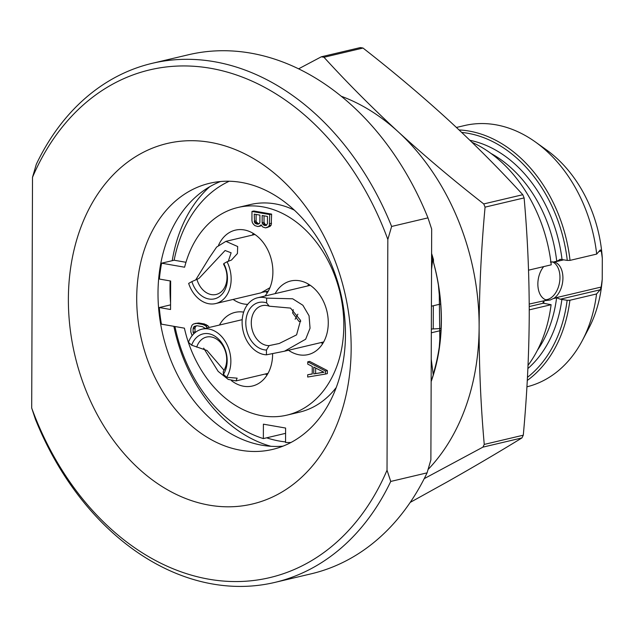 <?xml version="1.0" encoding="UTF-8"?>
<svg xmlns="http://www.w3.org/2000/svg" width="634" height="634" viewBox="0 0 634 634"><rect width="100%" height="100%" fill="white"/><g stroke="black" fill="none" stroke-linecap="round" stroke-linejoin="round"><path stroke-width="0.95" d="M387.025 470.214L387.834 239.462A260.867 195.113 -103.3 0 0 210.654 68.306A260.867 195.113 -103.3 0 0 32.508 177.29L31.7 408.042A260.867 195.113 76.7 0 0 208.871 579.199A260.867 195.113 76.7 0 0 387.025 470.214L390.742 481.444A266.684 199.464 76.7 0 1 274.847 582.408A266.684 199.464 76.7 0 1 35.417 419.272L31.7 408.042M351.157 348.494A185.223 138.537 76.7 0 1 209.133 505.132A185.223 138.537 76.7 0 1 68.377 299.01A185.223 138.537 76.7 0 1 210.401 142.373A185.223 138.537 76.7 0 1 351.157 348.494M390.742 481.444L427.078 472.853L430.882 459.848L431.683 229.104L427.966 217.866L391.63 226.457L387.834 239.462M391.63 226.457A266.684 199.464 -103.3 0 0 152.2 63.321A266.684 199.464 -103.3 0 0 36.304 164.285L32.508 177.29M427.966 217.866A266.684 199.464 -103.3 0 0 188.536 54.738L152.2 63.321M427.078 472.853A266.684 199.464 76.7 0 1 311.183 573.818L274.847 582.408M439.283 295.064L439.822 338.96M439.235 347.598L439.845 338.762M431.231 359.193L433.252 374.995L434.005 371.524C443.848 337.026 443.681 300.659 433.505 262.421L433.434 259.472L432.681 259.655L431.548 269.181M439.362 295.801L438.34 284.309M440.004 304.169L431.413 306.198M440.281 330.671L431.326 332.787M440.392 328.547L431.334 329.038M433.323 305.747L433.244 328.586M433.252 374.995L431.152 381.24M433.426 262.096A163.889 122.576 76.7 0 1 431.152 381.597M428.085 469.485A213.349 159.57 76.7 0 0 479.122 327.081C479.082 366.547 480.794 405.657 484.249 444.418L523.288 435.193C527.036 394.514 529.018 354.533 529.239 315.241C529.279 275.774 527.575 236.664 524.112 197.911L485.073 207.136C481.333 247.807 479.344 287.796 479.122 327.081A213.349 159.57 76.7 0 0 398.326 131.912C425.01 156.297 453.484 180.302 483.75 203.934L522.788 194.709C499.584 169.238 474.803 144.362 448.444 120.064C421.761 95.679 393.278 71.674 363.013 48.041L323.974 57.266C347.186 82.737 371.968 107.614 398.326 131.912A213.349 159.57 -103.3 0 0 341.243 96.249M431.596 253.473A164.864 123.305 76.7 0 1 433.434 259.472M323.974 57.266A245.35 183.503 -103.3 0 0 321.311 56.798L298.614 68.829M363.013 48.041A245.35 183.503 -103.3 0 0 360.35 47.574L321.311 56.798M410.214 502.397L447.184 481.919C473.812 466.862 498.728 452.201 521.941 437.92L482.902 447.144L424.225 478.646M484.249 444.418A245.35 183.503 76.7 0 1 482.902 447.144M483.75 203.934A245.35 183.503 76.7 0 1 485.073 207.136M523.288 435.193A245.35 183.503 76.7 0 1 521.941 437.92M522.788 194.709A245.35 183.503 76.7 0 1 524.112 197.911M526.909 386.827A134.313 100.457 -103.3 0 0 582.337 340.537A134.313 100.457 -103.3 0 0 596.554 293.962L600.16 289.793L601.175 287.051L602.229 279.348L602.3 258.181L601.301 250.961L600.303 249.907L596.689 254.083A134.313 100.457 -103.3 0 0 535.421 141.992A134.313 100.457 -103.3 0 0 464.397 125.58L456.425 127.458M602.229 279.348A120.737 90.305 76.7 0 1 588.724 328.436L582.337 340.537M535.421 141.992L546.556 149.957A120.737 90.305 76.7 0 1 602.3 258.181M601.175 287.051L554.243 298.138A19.392 12.26 99.9 0 0 562.921 278.057A19.392 12.26 99.9 0 0 554.37 262.048L550.383 262.016M554.243 298.138L550.249 300.001L544.075 300.778L543.013 302.426L543.29 303.234L551.097 304.7A134.313 100.457 76.7 0 1 528.027 365.374M545.597 299.724A19.392 12.26 99.9 0 0 547.364 299.494A19.392 12.26 99.9 0 0 559.719 281.234A19.392 12.26 99.9 0 0 552.206 261.787M553.744 261.913L556.731 261.263L560.456 259.322L567.279 260.416A132.371 99.007 -103.3 0 0 461.703 132.427M527.448 377.341A132.371 99.007 -103.3 0 0 567.145 300.294L560.313 299.208L556.604 297.822L553.744 298.495M596.689 254.083L570.029 260.376L567.279 260.416M596.554 293.962L569.895 300.262A134.313 100.457 76.7 0 1 527.282 380.455M459.071 129.946A134.313 100.457 76.7 0 1 570.029 260.376M567.145 300.294L569.895 300.262M559.767 259.393L560.456 259.322M547.047 300.12L529.224 304.051M543.71 266.597A19.392 12.26 99.9 0 0 537.949 286.322A19.392 12.26 99.9 0 0 546.413 299.985M471.965 142.278A134.313 100.457 76.7 0 1 551.239 264.822L528.542 270.179M551.097 304.7L529.247 309.868M431.588 256.168L432.681 259.655M345.467 334.609A136.738 102.272 76.7 0 1 272.533 449.427A136.738 102.272 76.7 0 1 136.714 298.091A136.738 102.272 -103.3 0 1 209.648 183.274A136.738 102.272 -103.3 0 1 345.467 334.609M220.473 181.522A136.738 102.272 -103.3 0 0 158.009 293.059A136.738 102.272 76.7 0 0 283.002 446.146M270.98 446.296A144.013 107.709 76.7 0 1 173.867 326.328M170.57 303.012A144.013 107.709 76.7 0 1 169.999 287.939A144.013 107.709 -103.3 0 1 170.166 280.925M209.664 186.768A144.013 107.709 -103.3 0 0 172.226 260.685M285.562 441.906A136.738 102.272 76.7 0 1 266.652 437.817M159.3 307.538L170.546 309.503L170.649 281.013L159.396 279.047A135.771 101.543 76.7 0 1 161.622 263.189L184.613 267.215A106.678 79.789 -103.3 0 1 237.861 207.5A106.678 79.789 -103.3 0 1 340.038 292.971A106.678 79.789 -103.3 0 1 286.917 415.135A106.678 79.789 -103.3 0 1 184.399 328.166L161.408 324.148A135.771 101.543 -103.3 0 1 159.3 307.538L170.562 304.875M229.207 181.237A135.771 101.543 -103.3 0 0 174.152 260.225L161.622 263.189M285.593 433.339L263.356 438.593A135.771 101.543 76.7 0 1 174.944 326.518M290.935 442.5A135.771 101.543 76.7 0 1 285.562 442.484L285.609 428.053L263.403 424.17L263.356 438.593M275.124 293.637A37.818 28.284 76.7 0 1 290.705 280.989A37.818 28.284 76.7 0 1 328.269 322.849A37.818 28.284 76.7 0 1 308.1 354.604A37.818 28.284 76.7 0 1 288.502 350.261M218.532 245.263A37.818 28.284 76.7 0 1 229.706 232.361A37.818 28.284 76.7 0 1 235.333 230.15A37.818 28.284 76.7 0 1 268.515 251.476A37.818 28.284 76.7 0 1 264.941 296.038M247.72 304.336A37.818 28.284 76.7 0 1 233.122 299.43M219.459 325.044A37.818 28.284 76.7 0 1 235.04 312.396A37.818 28.284 76.7 0 1 243.662 312.126M272.604 353.542A37.818 28.284 76.7 0 1 252.435 386.011A37.818 28.284 76.7 0 1 231.394 380.606M325.472 374.06L327.358 373.616L327.366 370.573L309.622 361.388L307.744 361.832L307.736 364.114L312.261 366.428L312.237 374.02L307.696 374.749L307.688 377.032L325.472 374.06L325.488 371.025L307.744 361.832M312.237 373.878L307.696 374.749M266.668 227.701L270.06 226.386L271.201 225.062L271.614 214.11L253.854 211.003L251.967 211.447L251.936 220.561L252.308 222.526L253.441 224.246L254.947 225.649L257.967 226.56L260.622 225.506L261.002 224.808L262.888 227.043L265.527 227.883L268.182 226.829L269.323 225.506L269.735 214.554L251.967 211.447M259.108 226.378L261.422 225.68M195.137 332.588L194.971 328.412L195.351 326.954L196.532 325.741M209.299 327.445L207.841 325.717L204.441 323.982L198.775 322.991L193.489 323.982L191.967 325.234L190.826 328.46L190.81 331.875L192.102 335.687M174.152 260.225L185.968 262.294M237.861 207.5L250.39 204.544A106.678 79.789 76.7 0 1 294.358 210.147M336.258 387.485A106.678 79.789 76.7 0 1 299.446 412.171L286.917 415.135M321.081 342.566A37.818 28.284 -103.3 0 0 322.698 343.62M308.679 284.27A37.818 28.284 -103.3 0 0 307.696 285.942M264.418 297.592A29.093 21.762 -103.3 0 0 257.634 297.766A29.093 21.762 -103.3 0 0 242.362 326.653A29.093 21.762 -103.3 0 0 264.219 354.572A29.093 21.762 76.7 0 0 266.438 354.818L284.484 351.212L305.659 339.222L310.05 328.198L309.043 315.756L302.878 305.263L292.678 298.788L266.637 298.123A29.093 21.762 76.7 0 0 264.418 297.592M295.143 319.243L297.869 314.202M266.438 354.818L266.462 350.039A24.243 18.132 76.7 0 1 245.81 322.849A24.243 18.132 76.7 0 1 266.621 302.901L266.637 298.123M266.462 350.039L269.117 345.617L279.245 343.485L296.593 334.855L300.548 320.384L290.531 308.092L269.252 306.19L266.621 302.901M269.252 306.19A20.367 15.232 76.7 0 0 266.898 305.548A20.367 15.232 -103.3 0 0 262.143 305.675A20.367 15.232 -103.3 0 0 251.46 325.884A20.367 15.232 -103.3 0 0 266.755 345.435A20.367 15.232 76.7 0 0 269.117 345.617M300.722 321.351L298.963 321.383L292.631 313.006L293.241 309.654M253.307 233.439A37.818 28.284 -103.3 0 0 252.324 235.103M265.519 291.608A37.818 28.284 -103.3 0 0 267.326 292.789M227.027 261.763L223.794 263.586A24.243 18.132 76.7 0 1 218.128 297.425A24.243 18.132 76.7 0 1 191.888 281.591L188.655 283.414A29.093 21.762 76.7 0 0 189.661 286.132A29.093 21.762 -103.3 0 0 215.631 303.567A29.093 21.762 -103.3 0 0 228.224 264.37A29.093 21.762 76.7 0 0 227.027 261.763L231.458 260.067L237.425 253.537L237.679 246.523L225.91 241.348L216.638 247.046L209.402 257.666L195.676 279.959M215.631 303.567L260.907 292.868L269.918 287.733M268.333 291.061L262.278 292.314M223.794 263.586L223.62 264.307A20.367 15.232 76.7 0 1 224.951 267.041A20.367 15.232 -103.3 0 1 216.131 294.477A20.367 15.232 -103.3 0 1 197.951 282.273A20.367 15.232 76.7 0 1 196.936 279.364L191.888 281.591M228.272 261.43L231.117 252.792L225.094 250.509L199.036 278.358L196.936 279.364M265.416 373.973A37.818 28.284 -103.3 0 0 267.041 375.027M227.836 375.098A29.093 21.762 -103.3 0 0 226.005 342.629A29.093 21.762 -103.3 0 0 201.969 329.173A29.093 21.762 -103.3 0 0 189.471 339.879A29.093 21.762 76.7 0 0 188.449 342.241L191.666 345.197A24.243 18.132 76.7 0 1 217.985 338.548A24.243 18.132 76.7 0 1 223.406 374.329L226.623 377.285A29.093 21.762 76.7 0 0 227.836 375.098M203.657 348.161L218.159 371.389L228.24 379.417L236.022 380.915L237.14 378.157L226.623 377.285M191.666 345.197L207.009 350.491L224.04 370.256M196.698 347.123A20.367 15.232 76.7 0 1 197.737 344.571A20.367 15.232 -103.3 0 1 206.478 337.074A20.367 15.232 -103.3 0 1 223.303 346.489A20.367 15.232 -103.3 0 1 224.587 369.226A20.367 15.232 76.7 0 1 223.247 371.492L223.406 374.329M327.366 370.573L325.488 371.025M323.966 372.277L313.751 373.909L313.775 367.07L323.966 372.277M323.752 372.166L313.751 373.909M315.629 373.466L315.645 368.029M261.248 225.355L260.622 225.506M271.614 214.11L269.735 214.554M271.582 223.231L269.704 223.675M271.201 225.062L269.323 225.506M270.06 226.386L268.182 226.829M267.461 216.44L267.437 223.659L266.296 225.355L264.402 225.403L262.516 223.937L262.143 222.732L262.167 215.512L267.461 216.44M257.602 224.214L255.336 223.437L254.583 222.55L254.234 214.126L259.9 215.116L259.877 222.336L259.496 223.406L257.602 224.214L258.886 223.913M266.684 225.03L265.155 224.381L264.021 222.288L264.045 215.837M266.446 225.236L265.163 225.538M266.28 224.959L264.402 225.403M265.155 224.381L263.268 224.824M264.394 223.493L262.516 223.937M264.021 222.288L262.143 222.732M259.124 223.707L256.469 224.016M258.347 223.572L256.461 222.106L256.088 220.894L256.104 214.451M257.214 222.994L255.336 223.437M256.461 222.106L254.583 222.55M256.088 220.894L254.202 221.337M198.775 322.991L195.003 323.483M204.441 323.982L202.563 324.426L196.897 323.435M206.335 324.695L204.449 325.139L202.563 324.426M207.841 325.717L205.963 326.161L204.449 325.139M207.421 327.889L205.963 326.161M196.112 325.947L194.234 326.391L196.889 325.717L202.555 326.708L205.25 328.396M195.351 326.954L193.473 327.398L194.234 326.391M194.971 328.412L193.093 328.856L193.473 327.398M194.963 331.828L193.077 332.271L193.093 328.856M193.814 333.769L193.077 332.271M601.301 250.961L598.9 251.532M563.848 259.813L554.37 262.048M600.16 289.793L560.313 299.208M561.898 299.375A125.587 93.927 76.7 0 1 527.884 368.56M469.937 140.312A125.587 93.927 76.7 0 1 562.033 259.496M556.731 261.263A121.704 91.027 -103.3 0 0 490.97 153.452M537.458 350.182A121.704 91.027 -103.3 0 0 556.604 297.822M544.075 300.778A121.704 91.027 76.7 0 1 543.718 303.385M543.29 303.234L529.239 306.555M310.303 285.324L257.634 297.766M323.681 341.948L284.484 351.212M254.923 234.493L225.91 241.348M242.212 319.671L201.969 329.173M268.016 373.355L236.022 380.915"/></g></svg>
